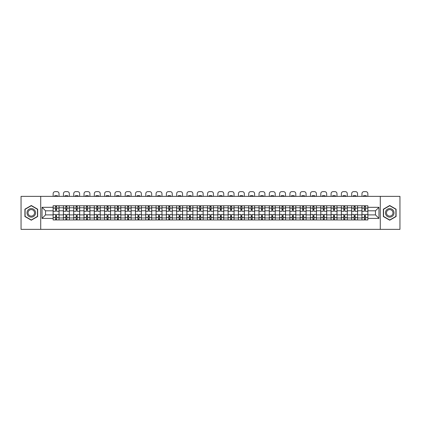 <?xml version="1.0" encoding="UTF-8"?>
<svg xmlns="http://www.w3.org/2000/svg" width="421" height="421" viewBox="0 0 421 421"><rect width="100%" height="100%" fill="white"/><g stroke="black" fill="none" stroke-linecap="round" stroke-linejoin="round"><path stroke-width="0.63" d="M380.284 229.356L399.95 229.356L399.95 196.36L21.05 196.36L21.05 229.356L380.284 229.356L380.284 196.36M63.413 219.951L63.413 207.779L59.061 207.779L59.061 219.951M59.061 207.779L59.061 205.764M63.413 207.779L63.413 205.764M69.354 205.764L69.354 219.951M73.707 219.951L73.707 205.764M79.648 205.764L79.648 219.951M84 219.951L84 205.764M89.941 205.764L89.941 219.951M94.293 219.951L94.293 205.764M100.235 205.764L100.235 219.951M104.592 219.951L104.592 205.764M110.528 205.764L110.528 219.951M114.886 219.951L114.886 205.764M120.822 205.764L120.822 219.951M125.179 219.951L125.179 205.764M131.115 205.764L131.115 219.951M135.473 219.951L135.473 205.764M141.409 205.764L141.409 219.951M145.766 219.951L145.766 205.764M151.707 205.764L151.707 219.951M156.059 219.951L156.059 205.764M162.001 205.764L162.001 219.951M166.353 219.951L166.353 205.764M172.294 205.764L172.294 219.951M176.646 219.951L176.646 205.764M182.588 205.764L182.588 219.951M186.945 219.951L186.945 205.764M192.881 205.764L192.881 219.951M197.239 219.951L197.239 205.764M203.175 205.764L203.175 219.951M207.532 219.951L207.532 205.764M213.468 205.764L213.468 219.951M217.825 219.951L217.825 205.764M223.761 205.764L223.761 219.951M228.119 219.951L228.119 205.764M234.055 205.764L234.055 219.951M238.412 219.951L238.412 205.764M244.354 205.764L244.354 219.951M248.706 219.951L248.706 205.764M254.647 205.764L254.647 219.951M258.999 219.951L258.999 205.764M264.941 205.764L264.941 219.951M269.293 219.951L269.293 205.764M275.234 205.764L275.234 219.951M279.591 219.951L279.591 205.764M285.527 205.764L285.527 219.951M289.885 219.951L289.885 205.764M295.821 205.764L295.821 219.951M300.178 219.951L300.178 205.764M306.114 205.764L306.114 219.951M310.472 219.951L310.472 205.764M316.408 205.764L316.408 219.951M320.765 219.951L320.765 205.764M326.707 205.764L326.707 219.951M331.059 219.951L331.059 205.764M337 205.764L337 219.951M341.352 219.951L341.352 205.764M347.293 205.764L347.293 219.951M351.646 219.951L351.646 205.764M357.587 205.764L357.587 219.951M361.939 219.951L361.939 205.764M361.939 214.905L357.587 214.905M351.646 214.905L347.293 214.905M341.352 214.905L337 214.905M331.059 214.905L326.707 214.905M320.765 214.905L316.408 214.905M310.472 214.905L306.114 214.905M300.178 214.905L295.821 214.905M289.885 214.905L285.527 214.905M279.591 214.905L275.234 214.905M269.293 214.905L264.941 214.905M258.999 214.905L254.647 214.905M248.706 214.905L244.354 214.905M238.412 214.905L234.055 214.905M228.119 214.905L223.761 214.905M217.825 214.905L213.468 214.905M207.532 214.905L203.175 214.905M197.239 214.905L192.881 214.905M186.945 214.905L182.588 214.905M176.646 214.905L172.294 214.905M166.353 214.905L162.001 214.905M156.059 214.905L151.707 214.905M145.766 214.905L141.409 214.905M135.473 214.905L131.115 214.905M125.179 214.905L120.822 214.905M114.886 214.905L110.528 214.905M104.592 214.905L100.235 214.905M94.293 214.905L89.941 214.905M84 214.905L79.648 214.905M73.707 214.905L69.354 214.905M63.413 214.905L59.061 214.905M361.939 210.816L357.587 210.816M351.646 210.816L347.293 210.816M341.352 210.816L337 210.816M331.059 210.816L326.707 210.816M320.765 210.816L316.408 210.816M310.472 210.816L306.114 210.816M300.178 210.816L295.821 210.816M289.885 210.816L285.527 210.816M279.591 210.816L275.234 210.816M269.293 210.816L264.941 210.816M258.999 210.816L254.647 210.816M248.706 210.816L244.354 210.816M238.412 210.816L234.055 210.816M228.119 210.816L223.761 210.816M217.825 210.816L213.468 210.816M207.532 210.816L203.175 210.816M197.239 210.816L192.881 210.816M186.945 210.816L182.588 210.816M176.646 210.816L172.294 210.816M166.353 210.816L162.001 210.816M156.059 210.816L151.707 210.816M145.766 210.816L141.409 210.816M135.473 210.816L131.115 210.816M125.179 210.816L120.822 210.816M114.886 210.816L110.528 210.816M104.592 210.816L100.235 210.816M94.293 210.816L89.941 210.816M84 210.816L79.648 210.816M73.707 210.816L69.354 210.816M63.413 210.816L59.061 210.816M45.531 214.905L53.12 214.905L53.12 210.816L45.531 210.816L45.531 214.905L42.032 218.404L42.032 207.316L53.12 207.316L53.12 210.816M367.88 210.816L367.88 214.905L375.469 214.905L375.469 210.816L367.88 210.816L367.88 205.764L53.12 205.764L53.12 207.316M367.88 207.316L378.968 207.316L378.968 218.404L367.88 218.404L367.88 214.905M53.12 214.905L53.12 219.951L367.88 219.951L367.88 218.404M53.12 218.404L42.032 218.404M40.716 229.356L40.716 196.36M37.648 209.184L31.28 205.506L24.913 209.184L24.913 216.536L31.28 220.209L37.648 216.536L37.648 209.184M396.087 209.184L389.72 205.506L383.352 209.184L383.352 216.536L389.72 220.209L396.087 216.536L396.087 209.184M56.619 218.962L55.561 218.962M55.561 206.753L56.619 206.753M66.913 218.962L65.855 218.962M65.855 206.753L66.913 206.753M77.206 218.962L76.148 218.962M76.148 206.753L77.206 206.753M87.5 218.962L86.442 218.962M86.442 206.753L87.5 206.753M97.793 218.962L96.735 218.962M96.735 206.753L97.793 206.753M108.086 218.962L107.034 218.962M107.034 206.753L108.086 206.753M118.38 218.962L117.327 218.962M117.327 206.753L118.38 206.753M128.673 218.962L127.621 218.962M127.621 206.753L128.673 206.753M138.972 218.962L137.914 218.962M137.914 206.753L138.972 206.753M149.266 218.962L148.208 218.962M148.208 206.753L149.266 206.753M159.559 218.962L158.501 218.962M158.501 206.753L159.559 206.753M169.852 218.962L168.795 218.962M168.795 206.753L169.852 206.753M180.146 218.962L179.088 218.962M179.088 206.753L180.146 206.753M190.439 218.962L189.382 218.962M189.382 206.753L190.439 206.753M200.733 218.962L199.68 218.962M199.68 206.753L200.733 206.753M211.026 218.962L209.974 218.962M209.974 206.753L211.026 206.753M221.32 218.962L220.267 218.962M220.267 206.753L221.32 206.753M231.618 218.962L230.561 218.962M230.561 206.753L231.618 206.753M241.912 218.962L240.854 218.962M240.854 206.753L241.912 206.753M252.205 218.962L251.148 218.962M251.148 206.753L252.205 206.753M262.499 218.962L261.441 218.962M261.441 206.753L262.499 206.753M272.792 218.962L271.734 218.962M271.734 206.753L272.792 206.753M283.086 218.962L282.028 218.962M282.028 206.753L283.086 206.753M293.379 218.962L292.327 218.962M292.327 206.753L293.379 206.753M303.673 218.962L302.62 218.962M302.62 206.753L303.673 206.753M313.966 218.962L312.914 218.962M312.914 206.753L313.966 206.753M324.265 218.962L323.207 218.962M323.207 206.753L324.265 206.753M334.558 218.962L333.5 218.962M333.5 206.753L334.558 206.753M344.852 218.962L343.794 218.962M343.794 206.753L344.852 206.753M355.145 218.962L354.087 218.962M354.087 206.753L355.145 206.753M365.439 218.962L364.381 218.962M364.381 206.753L365.439 206.753M42.032 207.316L45.531 210.816M375.469 214.905L378.968 218.404M375.469 210.816L378.968 207.316M59.024 219.951L59.024 211.31L56.619 211.31L56.619 205.764M55.561 205.764L55.561 211.31L53.151 211.31L53.151 205.764M59.024 211.31L59.024 205.764M53.151 219.951L53.151 214.41L55.561 214.41L55.561 219.951M56.619 219.951L56.619 214.41L59.024 214.41M55.561 209.858L56.619 209.858M53.151 214.41L53.151 211.31M56.619 215.862L55.561 215.862M56.619 219.094L55.561 219.094M55.561 216.72L56.619 216.72M56.619 209L55.561 209M55.561 206.622L56.619 206.622M59.024 196.36L59.024 193.623A1.979 1.979 0 0 0 57.046 191.644L55.13 191.644A1.979 1.979 0 0 0 53.151 193.623L53.151 196.36M54.572 196.36L54.572 195.897A4.089 4.089 0 0 1 57.609 195.897L57.609 196.36M27.565 215.005A4.289 4.289 0 0 0 33.422 216.573A4.289 4.289 0 0 0 34.99 210.716A4.289 4.289 0 0 0 29.133 209.142A4.289 4.289 0 0 0 27.565 215.005M28.465 214.484A3.247 3.247 0 0 0 32.901 215.673A3.247 3.247 0 0 0 34.09 211.237A3.247 3.247 0 0 0 29.654 210.047A3.247 3.247 0 0 0 28.465 214.484M31.28 205.732L37.448 209.295L37.448 216.42L31.28 219.983L25.107 216.42L25.107 209.295L31.28 205.732M386.01 215.005A4.289 4.289 0 0 0 391.867 216.573A4.289 4.289 0 0 0 393.435 210.716A4.289 4.289 0 0 0 387.578 209.142A4.289 4.289 0 0 0 386.01 215.005M386.91 214.484A3.247 3.247 0 0 0 391.346 215.673A3.247 3.247 0 0 0 392.535 211.237A3.247 3.247 0 0 0 388.099 210.047A3.247 3.247 0 0 0 386.91 214.484M389.72 205.732L395.893 209.295L395.893 216.42L389.72 219.983L383.552 216.42L383.552 209.295L389.72 205.732M69.318 219.951L69.318 211.31L66.913 211.31L66.913 205.764M65.855 205.764L65.855 211.31L63.445 211.31L63.445 205.764M69.318 211.31L69.318 205.764M63.445 219.951L63.445 214.41L65.855 214.41L65.855 219.951M66.913 219.951L66.913 214.41L69.318 214.41M65.855 209.858L66.913 209.858M63.445 214.41L63.445 211.31M66.913 215.862L65.855 215.862M66.913 219.094L65.855 219.094M65.855 216.72L66.913 216.72M66.913 209L65.855 209M65.855 206.622L66.913 206.622M69.318 196.36L69.318 193.623A1.979 1.979 0 0 0 67.339 191.644L65.429 191.644A1.979 1.979 0 0 0 63.445 193.623L63.445 196.36M64.866 196.36L64.866 195.897A4.089 4.089 0 0 1 67.902 195.897L67.902 196.36M79.616 219.951L79.616 211.31L77.206 211.31L77.206 205.764M76.148 205.764L76.148 211.31L73.743 211.31L73.743 205.764M79.616 211.31L79.616 205.764M73.743 219.951L73.743 214.41L76.148 214.41L76.148 219.951M77.206 219.951L77.206 214.41L79.616 214.41M76.148 209.858L77.206 209.858M73.743 214.41L73.743 211.31M77.206 215.862L76.148 215.862M77.206 219.094L76.148 219.094M76.148 216.72L77.206 216.72M77.206 209L76.148 209M76.148 206.622L77.206 206.622M79.616 196.36L79.616 193.623A1.979 1.979 0 0 0 77.632 191.644L75.722 191.644A1.979 1.979 0 0 0 73.743 193.623L73.743 196.36M75.159 196.36L75.159 195.897A4.089 4.089 0 0 1 78.195 195.897L78.195 196.36M89.91 219.951L89.91 211.31L87.5 211.31L87.5 205.764M86.442 205.764L86.442 211.31L84.037 211.31L84.037 205.764M89.91 211.31L89.91 205.764M84.037 219.951L84.037 214.41L86.442 214.41L86.442 219.951M87.5 219.951L87.5 214.41L89.91 214.41M86.442 209.858L87.5 209.858M84.037 214.41L84.037 211.31M87.5 215.862L86.442 215.862M87.5 219.094L86.442 219.094M86.442 216.72L87.5 216.72M87.5 209L86.442 209M86.442 206.622L87.5 206.622M89.91 196.36L89.91 193.623A1.979 1.979 0 0 0 87.926 191.644L86.016 191.644A1.979 1.979 0 0 0 84.037 193.623L84.037 196.36M85.452 196.36L85.452 195.897A4.089 4.089 0 0 1 88.489 195.897L88.489 196.36M100.203 219.951L100.203 211.31L97.793 211.31L97.793 205.764M96.735 205.764L96.735 211.31L94.33 211.31L94.33 205.764M100.203 211.31L100.203 205.764M94.33 219.951L94.33 214.41L96.735 214.41L96.735 219.951M97.793 219.951L97.793 214.41L100.203 214.41M96.735 209.858L97.793 209.858M94.33 214.41L94.33 211.31M97.793 215.862L96.735 215.862M97.793 219.094L96.735 219.094M96.735 216.72L97.793 216.72M97.793 209L96.735 209M96.735 206.622L97.793 206.622M100.203 196.36L100.203 193.623A1.979 1.979 0 0 0 98.225 191.644L96.309 191.644A1.979 1.979 0 0 0 94.33 193.623L94.33 196.36M95.746 196.36L95.746 195.897A4.089 4.089 0 0 1 98.782 195.897L98.782 196.36M110.497 219.951L110.497 211.31L108.086 211.31L108.086 205.764M107.034 205.764L107.034 211.31L104.624 211.31L104.624 205.764M110.497 211.31L110.497 205.764M104.624 219.951L104.624 214.41L107.034 214.41L107.034 219.951M108.086 219.951L108.086 214.41L110.497 214.41M107.034 209.858L108.086 209.858M104.624 214.41L104.624 211.31M108.086 215.862L107.034 215.862M108.086 219.094L107.034 219.094M107.034 216.72L108.086 216.72M108.086 209L107.034 209M107.034 206.622L108.086 206.622M110.497 196.36L110.497 193.623A1.979 1.979 0 0 0 108.518 191.644L106.602 191.644A1.979 1.979 0 0 0 104.624 193.623L104.624 196.36M106.039 196.36L106.039 195.897A4.089 4.089 0 0 1 109.076 195.897L109.076 196.36M120.79 219.951L120.79 211.31L118.38 211.31L118.38 205.764M117.327 205.764L117.327 211.31L114.917 211.31L114.917 205.764M120.79 211.31L120.79 205.764M114.917 219.951L114.917 214.41L117.327 214.41L117.327 219.951M118.38 219.951L118.38 214.41L120.79 214.41M117.327 209.858L118.38 209.858M114.917 214.41L114.917 211.31M118.38 215.862L117.327 215.862M118.38 219.094L117.327 219.094M117.327 216.72L118.38 216.72M118.38 209L117.327 209M117.327 206.622L118.38 206.622M120.79 196.36L120.79 193.623A1.979 1.979 0 0 0 118.811 191.644L116.896 191.644A1.979 1.979 0 0 0 114.917 193.623L114.917 196.36M116.338 196.36L116.338 195.897A4.089 4.089 0 0 1 119.369 195.897L119.369 196.36M131.084 219.951L131.084 211.31L128.673 211.31L128.673 205.764M127.621 205.764L127.621 211.31L125.211 211.31L125.211 205.764M131.084 211.31L131.084 205.764M125.211 219.951L125.211 214.41L127.621 214.41L127.621 219.951M128.673 219.951L128.673 214.41L131.084 214.41M127.621 209.858L128.673 209.858M125.211 214.41L125.211 211.31M128.673 215.862L127.621 215.862M128.673 219.094L127.621 219.094M127.621 216.72L128.673 216.72M128.673 209L127.621 209M127.621 206.622L128.673 206.622M131.084 196.36L131.084 193.623A1.979 1.979 0 0 0 129.105 191.644L127.189 191.644A1.979 1.979 0 0 0 125.211 193.623L125.211 196.36M126.632 196.36L126.632 195.897A4.089 4.089 0 0 1 129.663 195.897L129.663 196.36M141.377 219.951L141.377 211.31L138.972 211.31L138.972 205.764M137.914 205.764L137.914 211.31L135.504 211.31L135.504 205.764M141.377 211.31L141.377 205.764M135.504 219.951L135.504 214.41L137.914 214.41L137.914 219.951M138.972 219.951L138.972 214.41L141.377 214.41M137.914 209.858L138.972 209.858M135.504 214.41L135.504 211.31M138.972 215.862L137.914 215.862M138.972 219.094L137.914 219.094M137.914 216.72L138.972 216.72M138.972 209L137.914 209M137.914 206.622L138.972 206.622M141.377 196.36L141.377 193.623A1.979 1.979 0 0 0 139.398 191.644L137.483 191.644A1.979 1.979 0 0 0 135.504 193.623L135.504 196.36M136.925 196.36L136.925 195.897A4.089 4.089 0 0 1 139.961 195.897L139.961 196.36M151.671 219.951L151.671 211.31L149.266 211.31L149.266 205.764M148.208 205.764L148.208 211.31L145.798 211.31L145.798 205.764M151.671 211.31L151.671 205.764M145.798 219.951L145.798 214.41L148.208 214.41L148.208 219.951M149.266 219.951L149.266 214.41L151.671 214.41M148.208 209.858L149.266 209.858M145.798 214.41L145.798 211.31M149.266 215.862L148.208 215.862M149.266 219.094L148.208 219.094M148.208 216.72L149.266 216.72M149.266 209L148.208 209M148.208 206.622L149.266 206.622M151.671 196.36L151.671 193.623A1.979 1.979 0 0 0 149.692 191.644L147.782 191.644A1.979 1.979 0 0 0 145.798 193.623L145.798 196.36M147.218 196.36L147.218 195.897A4.089 4.089 0 0 1 150.255 195.897L150.255 196.36M161.964 219.951L161.964 211.31L159.559 211.31L159.559 205.764M158.501 205.764L158.501 211.31L156.091 211.31L156.091 205.764M161.964 211.31L161.964 205.764M156.091 219.951L156.091 214.41L158.501 214.41L158.501 219.951M159.559 219.951L159.559 214.41L161.964 214.41M158.501 209.858L159.559 209.858M156.091 214.41L156.091 211.31M159.559 215.862L158.501 215.862M159.559 219.094L158.501 219.094M158.501 216.72L159.559 216.72M159.559 209L158.501 209M158.501 206.622L159.559 206.622M161.964 196.36L161.964 193.623A1.979 1.979 0 0 0 159.985 191.644L158.075 191.644A1.979 1.979 0 0 0 156.091 193.623L156.091 196.36M157.512 196.36L157.512 195.897A4.089 4.089 0 0 1 160.548 195.897L160.548 196.36M172.263 219.951L172.263 211.31L169.852 211.31L169.852 205.764M168.795 205.764L168.795 211.31L166.39 211.31L166.39 205.764M172.263 211.31L172.263 205.764M166.39 219.951L166.39 214.41L168.795 214.41L168.795 219.951M169.852 219.951L169.852 214.41L172.263 214.41M168.795 209.858L169.852 209.858M166.39 214.41L166.39 211.31M169.852 215.862L168.795 215.862M169.852 219.094L168.795 219.094M168.795 216.72L169.852 216.72M169.852 209L168.795 209M168.795 206.622L169.852 206.622M172.263 196.36L172.263 193.623A1.979 1.979 0 0 0 170.279 191.644L168.368 191.644A1.979 1.979 0 0 0 166.39 193.623L166.39 196.36M167.805 196.36L167.805 195.897A4.089 4.089 0 0 1 170.842 195.897L170.842 196.36M182.556 219.951L182.556 211.31L180.146 211.31L180.146 205.764M179.088 205.764L179.088 211.31L176.683 211.31L176.683 205.764M182.556 211.31L182.556 205.764M176.683 219.951L176.683 214.41L179.088 214.41L179.088 219.951M180.146 219.951L180.146 214.41L182.556 214.41M179.088 209.858L180.146 209.858M176.683 214.41L176.683 211.31M180.146 215.862L179.088 215.862M180.146 219.094L179.088 219.094M179.088 216.72L180.146 216.72M180.146 209L179.088 209M179.088 206.622L180.146 206.622M182.556 196.36L182.556 193.623A1.979 1.979 0 0 0 180.572 191.644L178.662 191.644A1.979 1.979 0 0 0 176.683 193.623L176.683 196.36M178.099 196.36L178.099 195.897A4.089 4.089 0 0 1 181.135 195.897L181.135 196.36M192.85 219.951L192.85 211.31L190.439 211.31L190.439 205.764M189.382 205.764L189.382 211.31L186.977 211.31L186.977 205.764M192.85 211.31L192.85 205.764M186.977 219.951L186.977 214.41L189.382 214.41L189.382 219.951M190.439 219.951L190.439 214.41L192.85 214.41M189.382 209.858L190.439 209.858M186.977 214.41L186.977 211.31M190.439 215.862L189.382 215.862M190.439 219.094L189.382 219.094M189.382 216.72L190.439 216.72M190.439 209L189.382 209M189.382 206.622L190.439 206.622M192.85 196.36L192.85 193.623A1.979 1.979 0 0 0 190.871 191.644L188.955 191.644A1.979 1.979 0 0 0 186.977 193.623L186.977 196.36M188.392 196.36L188.392 195.897A4.089 4.089 0 0 1 191.429 195.897L191.429 196.36M203.143 219.951L203.143 211.31L200.733 211.31L200.733 205.764M199.68 205.764L199.68 211.31L197.27 211.31L197.27 205.764M203.143 211.31L203.143 205.764M197.27 219.951L197.27 214.41L199.68 214.41L199.68 219.951M200.733 219.951L200.733 214.41L203.143 214.41M199.68 209.858L200.733 209.858M197.27 214.41L197.27 211.31M200.733 215.862L199.68 215.862M200.733 219.094L199.68 219.094M199.68 216.72L200.733 216.72M200.733 209L199.68 209M199.68 206.622L200.733 206.622M203.143 196.36L203.143 193.623A1.979 1.979 0 0 0 201.164 191.644L199.249 191.644A1.979 1.979 0 0 0 197.27 193.623L197.27 196.36M198.686 196.36L198.686 195.897A4.089 4.089 0 0 1 201.722 195.897L201.722 196.36M213.436 219.951L213.436 211.31L211.026 211.31L211.026 205.764M209.974 205.764L209.974 211.31L207.564 211.31L207.564 205.764M213.436 211.31L213.436 205.764M207.564 219.951L207.564 214.41L209.974 214.41L209.974 219.951M211.026 219.951L211.026 214.41L213.436 214.41M209.974 209.858L211.026 209.858M207.564 214.41L207.564 211.31M211.026 215.862L209.974 215.862M211.026 219.094L209.974 219.094M209.974 216.72L211.026 216.72M211.026 209L209.974 209M209.974 206.622L211.026 206.622M213.436 196.36L213.436 193.623A1.979 1.979 0 0 0 211.458 191.644L209.542 191.644A1.979 1.979 0 0 0 207.564 193.623L207.564 196.36M208.984 196.36L208.984 195.897A4.089 4.089 0 0 1 212.016 195.897L212.016 196.36M223.73 219.951L223.73 211.31L221.32 211.31L221.32 205.764M220.267 205.764L220.267 211.31L217.857 211.31L217.857 205.764M223.73 211.31L223.73 205.764M217.857 219.951L217.857 214.41L220.267 214.41L220.267 219.951M221.32 219.951L221.32 214.41L223.73 214.41M220.267 209.858L221.32 209.858M217.857 214.41L217.857 211.31M221.32 215.862L220.267 215.862M221.32 219.094L220.267 219.094M220.267 216.72L221.32 216.72M221.32 209L220.267 209M220.267 206.622L221.32 206.622M223.73 196.36L223.73 193.623A1.979 1.979 0 0 0 221.751 191.644L219.836 191.644A1.979 1.979 0 0 0 217.857 193.623L217.857 196.36M219.278 196.36L219.278 195.897A4.089 4.089 0 0 1 222.314 195.897L222.314 196.36M234.023 219.951L234.023 211.31L231.618 211.31L231.618 205.764M230.561 205.764L230.561 211.31L228.15 211.31L228.15 205.764M234.023 211.31L234.023 205.764M228.15 219.951L228.15 214.41L230.561 214.41L230.561 219.951M231.618 219.951L231.618 214.41L234.023 214.41M230.561 209.858L231.618 209.858M228.15 214.41L228.15 211.31M231.618 215.862L230.561 215.862M231.618 219.094L230.561 219.094M230.561 216.72L231.618 216.72M231.618 209L230.561 209M230.561 206.622L231.618 206.622M234.023 196.36L234.023 193.623A1.979 1.979 0 0 0 232.045 191.644L230.129 191.644A1.979 1.979 0 0 0 228.15 193.623L228.15 196.36M229.571 196.36L229.571 195.897A4.089 4.089 0 0 1 232.608 195.897L232.608 196.36M244.317 219.951L244.317 211.31L241.912 211.31L241.912 205.764M240.854 205.764L240.854 211.31L238.444 211.31L238.444 205.764M244.317 211.31L244.317 205.764M238.444 219.951L238.444 214.41L240.854 214.41L240.854 219.951M241.912 219.951L241.912 214.41L244.317 214.41M240.854 209.858L241.912 209.858M238.444 214.41L238.444 211.31M241.912 215.862L240.854 215.862M241.912 219.094L240.854 219.094M240.854 216.72L241.912 216.72M241.912 209L240.854 209M240.854 206.622L241.912 206.622M244.317 196.36L244.317 193.623A1.979 1.979 0 0 0 242.338 191.644L240.428 191.644A1.979 1.979 0 0 0 238.444 193.623L238.444 196.36M239.865 196.36L239.865 195.897A4.089 4.089 0 0 1 242.901 195.897L242.901 196.36M254.61 219.951L254.61 211.31L252.205 211.31L252.205 205.764M251.148 205.764L251.148 211.31L248.737 211.31L248.737 205.764M254.61 211.31L254.61 205.764M248.737 219.951L248.737 214.41L251.148 214.41L251.148 219.951M252.205 219.951L252.205 214.41L254.61 214.41M251.148 209.858L252.205 209.858M248.737 214.41L248.737 211.31M252.205 215.862L251.148 215.862M252.205 219.094L251.148 219.094M251.148 216.72L252.205 216.72M252.205 209L251.148 209M251.148 206.622L252.205 206.622M254.61 196.36L254.61 193.623A1.979 1.979 0 0 0 252.632 191.644L250.721 191.644A1.979 1.979 0 0 0 248.737 193.623L248.737 196.36M250.158 196.36L250.158 195.897A4.089 4.089 0 0 1 253.195 195.897L253.195 196.36M264.909 219.951L264.909 211.31L262.499 211.31L262.499 205.764M261.441 205.764L261.441 211.31L259.036 211.31L259.036 205.764M264.909 211.31L264.909 205.764M259.036 219.951L259.036 214.41L261.441 214.41L261.441 219.951M262.499 219.951L262.499 214.41L264.909 214.41M261.441 209.858L262.499 209.858M259.036 214.41L259.036 211.31M262.499 215.862L261.441 215.862M262.499 219.094L261.441 219.094M261.441 216.72L262.499 216.72M262.499 209L261.441 209M261.441 206.622L262.499 206.622M264.909 196.36L264.909 193.623A1.979 1.979 0 0 0 262.925 191.644L261.015 191.644A1.979 1.979 0 0 0 259.036 193.623L259.036 196.36M260.452 196.36L260.452 195.897A4.089 4.089 0 0 1 263.488 195.897L263.488 196.36M275.202 219.951L275.202 211.31L272.792 211.31L272.792 205.764M271.734 205.764L271.734 211.31L269.329 211.31L269.329 205.764M275.202 211.31L275.202 205.764M269.329 219.951L269.329 214.41L271.734 214.41L271.734 219.951M272.792 219.951L272.792 214.41L275.202 214.41M271.734 209.858L272.792 209.858M269.329 214.41L269.329 211.31M272.792 215.862L271.734 215.862M272.792 219.094L271.734 219.094M271.734 216.72L272.792 216.72M272.792 209L271.734 209M271.734 206.622L272.792 206.622M275.202 196.36L275.202 193.623A1.979 1.979 0 0 0 273.218 191.644L271.308 191.644A1.979 1.979 0 0 0 269.329 193.623L269.329 196.36M270.745 196.36L270.745 195.897A4.089 4.089 0 0 1 273.782 195.897L273.782 196.36M285.496 219.951L285.496 211.31L283.086 211.31L283.086 205.764M282.028 205.764L282.028 211.31L279.623 211.31L279.623 205.764M285.496 211.31L285.496 205.764M279.623 219.951L279.623 214.41L282.028 214.41L282.028 219.951M283.086 219.951L283.086 214.41L285.496 214.41M282.028 209.858L283.086 209.858M279.623 214.41L279.623 211.31M283.086 215.862L282.028 215.862M283.086 219.094L282.028 219.094M282.028 216.72L283.086 216.72M283.086 209L282.028 209M282.028 206.622L283.086 206.622M285.496 196.36L285.496 193.623A1.979 1.979 0 0 0 283.517 191.644L281.602 191.644A1.979 1.979 0 0 0 279.623 193.623L279.623 196.36M281.039 196.36L281.039 195.897A4.089 4.089 0 0 1 284.075 195.897L284.075 196.36M295.789 219.951L295.789 211.31L293.379 211.31L293.379 205.764M292.327 205.764L292.327 211.31L289.916 211.31L289.916 205.764M295.789 211.31L295.789 205.764M289.916 219.951L289.916 214.41L292.327 214.41L292.327 219.951M293.379 219.951L293.379 214.41L295.789 214.41M292.327 209.858L293.379 209.858M289.916 214.41L289.916 211.31M293.379 215.862L292.327 215.862M293.379 219.094L292.327 219.094M292.327 216.72L293.379 216.72M293.379 209L292.327 209M292.327 206.622L293.379 206.622M295.789 196.36L295.789 193.623A1.979 1.979 0 0 0 293.811 191.644L291.895 191.644A1.979 1.979 0 0 0 289.916 193.623L289.916 196.36M291.337 196.36L291.337 195.897A4.089 4.089 0 0 1 294.368 195.897L294.368 196.36M306.083 219.951L306.083 211.31L303.673 211.31L303.673 205.764M302.62 205.764L302.62 211.31L300.21 211.31L300.21 205.764M306.083 211.31L306.083 205.764M300.21 219.951L300.21 214.41L302.62 214.41L302.62 219.951M303.673 219.951L303.673 214.41L306.083 214.41M302.62 209.858L303.673 209.858M300.21 214.41L300.21 211.31M303.673 215.862L302.62 215.862M303.673 219.094L302.62 219.094M302.62 216.72L303.673 216.72M303.673 209L302.62 209M302.62 206.622L303.673 206.622M306.083 196.36L306.083 193.623A1.979 1.979 0 0 0 304.104 191.644L302.189 191.644A1.979 1.979 0 0 0 300.21 193.623L300.21 196.36M301.631 196.36L301.631 195.897A4.089 4.089 0 0 1 304.662 195.897L304.662 196.36M316.376 219.951L316.376 211.31L313.966 211.31L313.966 205.764M312.914 205.764L312.914 211.31L310.503 211.31L310.503 205.764M316.376 211.31L316.376 205.764M310.503 219.951L310.503 214.41L312.914 214.41L312.914 219.951M313.966 219.951L313.966 214.41L316.376 214.41M312.914 209.858L313.966 209.858M310.503 214.41L310.503 211.31M313.966 215.862L312.914 215.862M313.966 219.094L312.914 219.094M312.914 216.72L313.966 216.72M313.966 209L312.914 209M312.914 206.622L313.966 206.622M316.376 196.36L316.376 193.623A1.979 1.979 0 0 0 314.398 191.644L312.482 191.644A1.979 1.979 0 0 0 310.503 193.623L310.503 196.36M311.924 196.36L311.924 195.897A4.089 4.089 0 0 1 314.961 195.897L314.961 196.36M326.67 219.951L326.67 211.31L324.265 211.31L324.265 205.764M323.207 205.764L323.207 211.31L320.797 211.31L320.797 205.764M326.67 211.31L326.67 205.764M320.797 219.951L320.797 214.41L323.207 214.41L323.207 219.951M324.265 219.951L324.265 214.41L326.67 214.41M323.207 209.858L324.265 209.858M320.797 214.41L320.797 211.31M324.265 215.862L323.207 215.862M324.265 219.094L323.207 219.094M323.207 216.72L324.265 216.72M324.265 209L323.207 209M323.207 206.622L324.265 206.622M326.67 196.36L326.67 193.623A1.979 1.979 0 0 0 324.691 191.644L322.775 191.644A1.979 1.979 0 0 0 320.797 193.623L320.797 196.36M322.218 196.36L322.218 195.897A4.089 4.089 0 0 1 325.254 195.897L325.254 196.36M336.963 219.951L336.963 211.31L334.558 211.31L334.558 205.764M333.5 205.764L333.5 211.31L331.09 211.31L331.09 205.764M336.963 211.31L336.963 205.764M331.09 219.951L331.09 214.41L333.5 214.41L333.5 219.951M334.558 219.951L334.558 214.41L336.963 214.41M333.5 209.858L334.558 209.858M331.09 214.41L331.09 211.31M334.558 215.862L333.5 215.862M334.558 219.094L333.5 219.094M333.5 216.72L334.558 216.72M334.558 209L333.5 209M333.5 206.622L334.558 206.622M336.963 196.36L336.963 193.623A1.979 1.979 0 0 0 334.984 191.644L333.074 191.644A1.979 1.979 0 0 0 331.09 193.623L331.09 196.36M332.511 196.36L332.511 195.897A4.089 4.089 0 0 1 335.548 195.897L335.548 196.36M347.257 219.951L347.257 211.31L344.852 211.31L344.852 205.764M343.794 205.764L343.794 211.31L341.384 211.31L341.384 205.764M347.257 211.31L347.257 205.764M341.384 219.951L341.384 214.41L343.794 214.41L343.794 219.951M344.852 219.951L344.852 214.41L347.257 214.41M343.794 209.858L344.852 209.858M341.384 214.41L341.384 211.31M344.852 215.862L343.794 215.862M344.852 219.094L343.794 219.094M343.794 216.72L344.852 216.72M344.852 209L343.794 209M343.794 206.622L344.852 206.622M347.257 196.36L347.257 193.623A1.979 1.979 0 0 0 345.278 191.644L343.368 191.644A1.979 1.979 0 0 0 341.384 193.623L341.384 196.36M342.805 196.36L342.805 195.897A4.089 4.089 0 0 1 345.841 195.897L345.841 196.36M357.555 219.951L357.555 211.31L355.145 211.31L355.145 205.764M354.087 205.764L354.087 211.31L351.682 211.31L351.682 205.764M357.555 211.31L357.555 205.764M351.682 219.951L351.682 214.41L354.087 214.41L354.087 219.951M355.145 219.951L355.145 214.41L357.555 214.41M354.087 209.858L355.145 209.858M351.682 214.41L351.682 211.31M355.145 215.862L354.087 215.862M355.145 219.094L354.087 219.094M354.087 216.72L355.145 216.72M355.145 209L354.087 209M354.087 206.622L355.145 206.622M357.555 196.36L357.555 193.623A1.979 1.979 0 0 0 355.571 191.644L353.661 191.644A1.979 1.979 0 0 0 351.682 193.623L351.682 196.36M353.098 196.36L353.098 195.897A4.089 4.089 0 0 1 356.134 195.897L356.134 196.36M367.849 219.951L367.849 211.31L365.439 211.31L365.439 205.764M364.381 205.764L364.381 211.31L361.976 211.31L361.976 205.764M367.849 211.31L367.849 205.764M361.976 219.951L361.976 214.41L364.381 214.41L364.381 219.951M365.439 219.951L365.439 214.41L367.849 214.41M364.381 209.858L365.439 209.858M361.976 214.41L361.976 211.31M365.439 215.862L364.381 215.862M365.439 219.094L364.381 219.094M364.381 216.72L365.439 216.72M365.439 209L364.381 209M364.381 206.622L365.439 206.622M367.849 196.36L367.849 193.623A1.979 1.979 0 0 0 365.87 191.644L363.954 191.644A1.979 1.979 0 0 0 361.976 193.623L361.976 196.36M363.391 196.36L363.391 195.897A4.089 4.089 0 0 1 366.428 195.897L366.428 196.36M351.646 207.779L347.293 207.779M341.352 207.779L337 207.779M331.059 207.779L326.707 207.779M320.765 207.779L316.408 207.779M310.472 207.779L306.114 207.779M300.178 207.779L295.821 207.779M289.885 207.779L285.527 207.779M279.591 207.779L275.234 207.779M269.293 207.779L264.941 207.779M258.999 207.779L254.647 207.779M248.706 207.779L244.354 207.779M238.412 207.779L234.055 207.779M228.119 207.779L223.761 207.779M217.825 207.779L213.468 207.779M207.532 207.779L203.175 207.779M197.239 207.779L192.881 207.779M186.945 207.779L182.588 207.779M176.646 207.779L172.294 207.779M166.353 207.779L162.001 207.779M156.059 207.779L151.707 207.779M145.766 207.779L141.409 207.779M135.473 207.779L131.115 207.779M125.179 207.779L120.822 207.779M114.886 207.779L110.528 207.779M104.592 207.779L100.235 207.779M94.293 207.779L89.941 207.779M84 207.779L79.648 207.779M73.707 207.779L69.354 207.779M361.939 207.779L357.587 207.779M351.646 217.941L347.293 217.941M341.352 217.941L337 217.941M331.059 217.941L326.707 217.941M320.765 217.941L316.408 217.941M310.472 217.941L306.114 217.941M300.178 217.941L295.821 217.941M289.885 217.941L285.527 217.941M279.591 217.941L275.234 217.941M269.293 217.941L264.941 217.941M258.999 217.941L254.647 217.941M248.706 217.941L244.354 217.941M238.412 217.941L234.055 217.941M228.119 217.941L223.761 217.941M217.825 217.941L213.468 217.941M207.532 217.941L203.175 217.941M197.239 217.941L192.881 217.941M186.945 217.941L182.588 217.941M176.646 217.941L172.294 217.941M166.353 217.941L162.001 217.941M156.059 217.941L151.707 217.941M145.766 217.941L141.409 217.941M135.473 217.941L131.115 217.941M125.179 217.941L120.822 217.941M114.886 217.941L110.528 217.941M104.592 217.941L100.235 217.941M94.293 217.941L89.941 217.941M84 217.941L79.648 217.941M73.707 217.941L69.354 217.941M63.413 217.941L59.061 217.941M361.939 217.941L357.587 217.941M59.024 208.042L56.619 208.042M55.561 208.042L53.151 208.042M55.561 208.132L53.151 208.132M55.561 217.589L53.151 217.589M55.561 217.678L53.151 217.678M59.024 217.678L56.619 217.678M59.024 208.132L56.619 208.132M59.024 217.589L56.619 217.589M69.318 208.042L66.913 208.042M65.855 208.042L63.445 208.042M65.855 208.132L63.445 208.132M65.855 217.589L63.445 217.589M65.855 217.678L63.445 217.678M69.318 217.678L66.913 217.678M69.318 208.132L66.913 208.132M69.318 217.589L66.913 217.589M79.616 208.042L77.206 208.042M76.148 208.042L73.743 208.042M76.148 208.132L73.743 208.132M76.148 217.589L73.743 217.589M76.148 217.678L73.743 217.678M79.616 217.678L77.206 217.678M79.616 208.132L77.206 208.132M79.616 217.589L77.206 217.589M89.91 208.042L87.5 208.042M86.442 208.042L84.037 208.042M86.442 208.132L84.037 208.132M86.442 217.589L84.037 217.589M86.442 217.678L84.037 217.678M89.91 217.678L87.5 217.678M89.91 208.132L87.5 208.132M89.91 217.589L87.5 217.589M100.203 208.042L97.793 208.042M96.735 208.042L94.33 208.042M96.735 208.132L94.33 208.132M96.735 217.589L94.33 217.589M96.735 217.678L94.33 217.678M100.203 217.678L97.793 217.678M100.203 208.132L97.793 208.132M100.203 217.589L97.793 217.589M110.497 208.042L108.086 208.042M107.034 208.042L104.624 208.042M107.034 208.132L104.624 208.132M107.034 217.589L104.624 217.589M107.034 217.678L104.624 217.678M110.497 217.678L108.086 217.678M110.497 208.132L108.086 208.132M110.497 217.589L108.086 217.589M120.79 208.042L118.38 208.042M117.327 208.042L114.917 208.042M117.327 208.132L114.917 208.132M117.327 217.589L114.917 217.589M117.327 217.678L114.917 217.678M120.79 217.678L118.38 217.678M120.79 208.132L118.38 208.132M120.79 217.589L118.38 217.589M131.084 208.042L128.673 208.042M127.621 208.042L125.211 208.042M127.621 208.132L125.211 208.132M127.621 217.589L125.211 217.589M127.621 217.678L125.211 217.678M131.084 217.678L128.673 217.678M131.084 208.132L128.673 208.132M131.084 217.589L128.673 217.589M141.377 208.042L138.972 208.042M137.914 208.042L135.504 208.042M137.914 208.132L135.504 208.132M137.914 217.589L135.504 217.589M137.914 217.678L135.504 217.678M141.377 217.678L138.972 217.678M141.377 208.132L138.972 208.132M141.377 217.589L138.972 217.589M151.671 208.042L149.266 208.042M148.208 208.042L145.798 208.042M148.208 208.132L145.798 208.132M148.208 217.589L145.798 217.589M148.208 217.678L145.798 217.678M151.671 217.678L149.266 217.678M151.671 208.132L149.266 208.132M151.671 217.589L149.266 217.589M161.964 208.042L159.559 208.042M158.501 208.042L156.091 208.042M158.501 208.132L156.091 208.132M158.501 217.589L156.091 217.589M158.501 217.678L156.091 217.678M161.964 217.678L159.559 217.678M161.964 208.132L159.559 208.132M161.964 217.589L159.559 217.589M172.263 208.042L169.852 208.042M168.795 208.042L166.39 208.042M168.795 208.132L166.39 208.132M168.795 217.589L166.39 217.589M168.795 217.678L166.39 217.678M172.263 217.678L169.852 217.678M172.263 208.132L169.852 208.132M172.263 217.589L169.852 217.589M182.556 208.042L180.146 208.042M179.088 208.042L176.683 208.042M179.088 208.132L176.683 208.132M179.088 217.589L176.683 217.589M179.088 217.678L176.683 217.678M182.556 217.678L180.146 217.678M182.556 208.132L180.146 208.132M182.556 217.589L180.146 217.589M192.85 208.042L190.439 208.042M189.382 208.042L186.977 208.042M189.382 208.132L186.977 208.132M189.382 217.589L186.977 217.589M189.382 217.678L186.977 217.678M192.85 217.678L190.439 217.678M192.85 208.132L190.439 208.132M192.85 217.589L190.439 217.589M203.143 208.042L200.733 208.042M199.68 208.042L197.27 208.042M199.68 208.132L197.27 208.132M199.68 217.589L197.27 217.589M199.68 217.678L197.27 217.678M203.143 217.678L200.733 217.678M203.143 208.132L200.733 208.132M203.143 217.589L200.733 217.589M213.436 208.042L211.026 208.042M209.974 208.042L207.564 208.042M209.974 208.132L207.564 208.132M209.974 217.589L207.564 217.589M209.974 217.678L207.564 217.678M213.436 217.678L211.026 217.678M213.436 208.132L211.026 208.132M213.436 217.589L211.026 217.589M223.73 208.042L221.32 208.042M220.267 208.042L217.857 208.042M220.267 208.132L217.857 208.132M220.267 217.589L217.857 217.589M220.267 217.678L217.857 217.678M223.73 217.678L221.32 217.678M223.73 208.132L221.32 208.132M223.73 217.589L221.32 217.589M234.023 208.042L231.618 208.042M230.561 208.042L228.15 208.042M230.561 208.132L228.15 208.132M230.561 217.589L228.15 217.589M230.561 217.678L228.15 217.678M234.023 217.678L231.618 217.678M234.023 208.132L231.618 208.132M234.023 217.589L231.618 217.589M244.317 208.042L241.912 208.042M240.854 208.042L238.444 208.042M240.854 208.132L238.444 208.132M240.854 217.589L238.444 217.589M240.854 217.678L238.444 217.678M244.317 217.678L241.912 217.678M244.317 208.132L241.912 208.132M244.317 217.589L241.912 217.589M254.61 208.042L252.205 208.042M251.148 208.042L248.737 208.042M251.148 208.132L248.737 208.132M251.148 217.589L248.737 217.589M251.148 217.678L248.737 217.678M254.61 217.678L252.205 217.678M254.61 208.132L252.205 208.132M254.61 217.589L252.205 217.589M264.909 208.042L262.499 208.042M261.441 208.042L259.036 208.042M261.441 208.132L259.036 208.132M261.441 217.589L259.036 217.589M261.441 217.678L259.036 217.678M264.909 217.678L262.499 217.678M264.909 208.132L262.499 208.132M264.909 217.589L262.499 217.589M275.202 208.042L272.792 208.042M271.734 208.042L269.329 208.042M271.734 208.132L269.329 208.132M271.734 217.589L269.329 217.589M271.734 217.678L269.329 217.678M275.202 217.678L272.792 217.678M275.202 208.132L272.792 208.132M275.202 217.589L272.792 217.589M285.496 208.042L283.086 208.042M282.028 208.042L279.623 208.042M282.028 208.132L279.623 208.132M282.028 217.589L279.623 217.589M282.028 217.678L279.623 217.678M285.496 217.678L283.086 217.678M285.496 208.132L283.086 208.132M285.496 217.589L283.086 217.589M295.789 208.042L293.379 208.042M292.327 208.042L289.916 208.042M292.327 208.132L289.916 208.132M292.327 217.589L289.916 217.589M292.327 217.678L289.916 217.678M295.789 217.678L293.379 217.678M295.789 208.132L293.379 208.132M295.789 217.589L293.379 217.589M306.083 208.042L303.673 208.042M302.62 208.042L300.21 208.042M302.62 208.132L300.21 208.132M302.62 217.589L300.21 217.589M302.62 217.678L300.21 217.678M306.083 217.678L303.673 217.678M306.083 208.132L303.673 208.132M306.083 217.589L303.673 217.589M316.376 208.042L313.966 208.042M312.914 208.042L310.503 208.042M312.914 208.132L310.503 208.132M312.914 217.589L310.503 217.589M312.914 217.678L310.503 217.678M316.376 217.678L313.966 217.678M316.376 208.132L313.966 208.132M316.376 217.589L313.966 217.589M326.67 208.042L324.265 208.042M323.207 208.042L320.797 208.042M323.207 208.132L320.797 208.132M323.207 217.589L320.797 217.589M323.207 217.678L320.797 217.678M326.67 217.678L324.265 217.678M326.67 208.132L324.265 208.132M326.67 217.589L324.265 217.589M336.963 208.042L334.558 208.042M333.5 208.042L331.09 208.042M333.5 208.132L331.09 208.132M333.5 217.589L331.09 217.589M333.5 217.678L331.09 217.678M336.963 217.678L334.558 217.678M336.963 208.132L334.558 208.132M336.963 217.589L334.558 217.589M347.257 208.042L344.852 208.042M343.794 208.042L341.384 208.042M343.794 208.132L341.384 208.132M343.794 217.589L341.384 217.589M343.794 217.678L341.384 217.678M347.257 217.678L344.852 217.678M347.257 208.132L344.852 208.132M347.257 217.589L344.852 217.589M357.555 208.042L355.145 208.042M354.087 208.042L351.682 208.042M354.087 208.132L351.682 208.132M354.087 217.589L351.682 217.589M354.087 217.678L351.682 217.678M357.555 217.678L355.145 217.678M357.555 208.132L355.145 208.132M357.555 217.589L355.145 217.589M367.849 208.042L365.439 208.042M364.381 208.042L361.976 208.042M364.381 208.132L361.976 208.132M364.381 217.589L361.976 217.589M364.381 217.678L361.976 217.678M367.849 217.678L365.439 217.678M367.849 208.132L365.439 208.132M367.849 217.589L365.439 217.589"/></g></svg>

